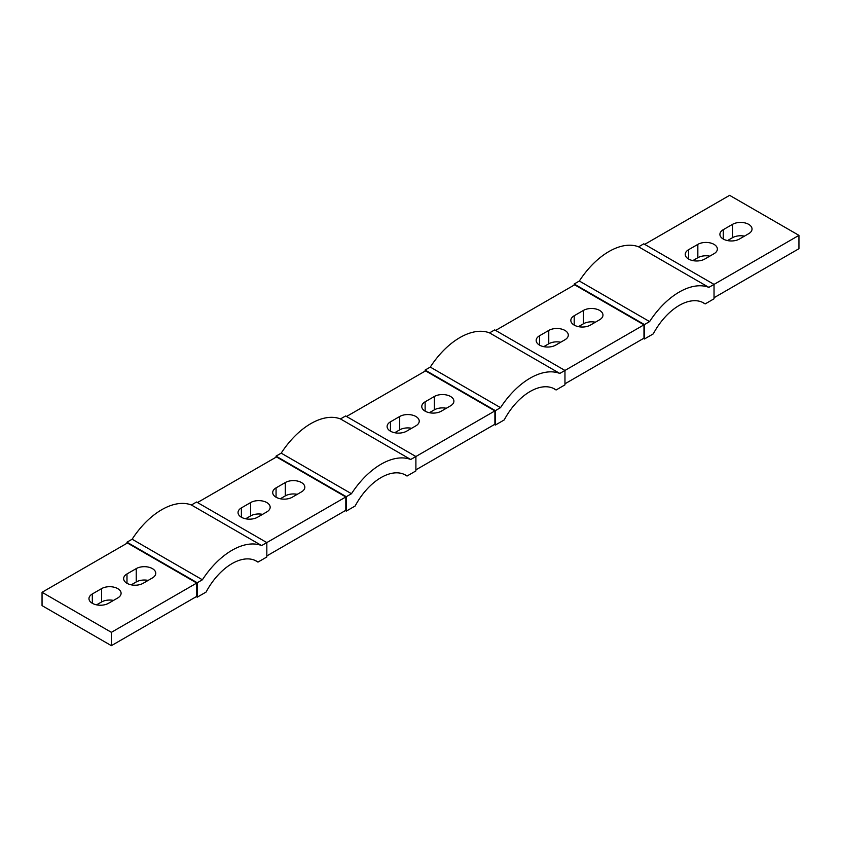 <?xml version="1.0" encoding="UTF-8"?>
<svg xmlns="http://www.w3.org/2000/svg" width="841" height="841" viewBox="0 0 841 841"><rect width="100%" height="100%" fill="white"/><g stroke="black" fill="none" stroke-linecap="round" stroke-linejoin="round"><path stroke-width="1.26" d="M241.388 507.901L250.629 502.561A11.438 6.602 180 0 1 263.096 501.131A11.438 6.602 180 0 1 270.161 507.228A11.438 6.602 180 0 1 266.807 511.906L257.567 517.236A11.438 6.602 180 0 1 245.099 518.666A11.438 6.602 180 0 1 238.035 512.568A11.438 6.602 180 0 1 241.388 507.901L241.388 517.236M262.56 514.356A11.438 6.602 0 0 0 250.629 515.901L245.635 518.792M539.523 335.769L548.763 330.429A11.438 6.602 180 0 1 561.231 328.999A11.438 6.602 180 0 1 568.295 335.107A11.438 6.602 180 0 1 564.942 339.775L555.701 345.115A11.438 6.602 180 0 1 543.233 346.545A11.438 6.602 180 0 1 536.169 340.437A11.438 6.602 180 0 1 539.523 335.769L539.523 345.115M560.695 342.224A11.438 6.602 0 0 0 548.763 343.78L543.77 346.66M723.26 229.688L732.5 224.358A11.438 6.602 180 0 1 744.968 222.918A11.438 6.602 180 0 1 752.033 229.025A11.438 6.602 180 0 1 748.679 233.693L739.439 239.033A11.438 6.602 180 0 1 726.971 240.463A11.438 6.602 180 0 1 719.907 234.366A11.438 6.602 180 0 1 723.26 229.688L723.26 239.033M744.432 236.142A11.438 6.602 0 0 0 732.5 237.698L727.507 240.579M425.125 401.819L434.366 396.479A11.438 6.602 180 0 1 446.834 395.049A11.438 6.602 180 0 1 453.898 401.157A11.438 6.602 180 0 1 450.545 405.825L441.304 411.165A11.438 6.602 180 0 1 428.836 412.595A11.438 6.602 180 0 1 421.772 406.487A11.438 6.602 180 0 1 425.125 401.819L425.125 411.165M446.298 408.274A11.438 6.602 0 0 0 434.366 409.83L429.373 412.71M126.98 573.951L136.231 568.611A11.438 6.602 180 0 1 148.699 567.181A11.438 6.602 180 0 1 155.753 573.278A11.438 6.602 180 0 1 152.41 577.946L143.159 583.286A11.438 6.602 180 0 1 130.691 584.716A11.438 6.602 180 0 1 123.638 578.619A11.438 6.602 180 0 1 126.98 573.951L126.98 583.286M148.163 580.406A11.438 6.602 0 0 0 136.231 581.951L131.228 584.842M276.058 487.885L285.299 482.545A11.438 6.602 180 0 1 297.767 481.115A11.438 6.602 180 0 1 304.831 487.212A11.438 6.602 180 0 1 301.477 491.89L292.237 497.22A11.438 6.602 180 0 1 279.769 498.65A11.438 6.602 180 0 1 272.705 492.553A11.438 6.602 180 0 1 276.058 487.885L276.058 497.22M297.23 494.34A11.438 6.602 0 0 0 285.299 495.885L280.305 498.776M574.193 315.753L583.433 310.413A11.438 6.602 180 0 1 595.901 308.983A11.438 6.602 180 0 1 602.965 315.091A11.438 6.602 180 0 1 599.612 319.759L590.371 325.099A11.438 6.602 180 0 1 577.904 326.529A11.438 6.602 180 0 1 570.839 320.421A11.438 6.602 180 0 1 574.193 315.753L574.193 325.099M595.365 322.208A11.438 6.602 0 0 0 583.433 323.764L578.44 326.644M688.59 249.703L697.841 244.374A11.438 6.602 180 0 1 710.309 242.933A11.438 6.602 180 0 1 717.362 249.041A11.438 6.602 180 0 1 714.02 253.709L704.769 259.049A11.438 6.602 180 0 1 692.301 260.479A11.438 6.602 180 0 1 685.247 254.381A11.438 6.602 180 0 1 688.59 249.703L688.59 259.049M709.772 256.158A11.438 6.602 0 0 0 697.841 257.714L692.837 260.594M390.455 421.835L399.696 416.495A11.438 6.602 180 0 1 412.164 415.065A11.438 6.602 180 0 1 419.228 421.173A11.438 6.602 180 0 1 415.875 425.84L406.634 431.17A11.438 6.602 180 0 1 394.166 432.61A11.438 6.602 180 0 1 387.102 426.503A11.438 6.602 180 0 1 390.455 421.835L390.455 431.17M411.627 428.29A11.438 6.602 0 0 0 399.696 429.846L394.702 432.726M92.321 593.967L101.561 588.626A11.438 6.602 180 0 1 114.029 587.197A11.438 6.602 180 0 1 121.093 593.294A11.438 6.602 180 0 1 117.74 597.962L108.5 603.302A11.438 6.602 180 0 1 96.032 604.732A11.438 6.602 180 0 1 88.967 598.634A11.438 6.602 180 0 1 92.321 593.967L92.321 603.302M113.493 600.421A11.438 6.602 0 0 0 101.561 601.967L96.568 604.858M111.38 632.327L42.05 592.295L42.05 605.636L111.38 645.667L111.38 632.327L196.762 583.034L127.433 543.002L42.05 592.295M564.963 383.801L643.975 338.177L643.975 324.836L574.634 284.805L495.622 330.429M415.896 469.867L494.907 424.242L494.907 410.902L425.567 370.87L346.555 416.484M714.03 297.735L798.95 248.705L798.95 235.364L714.03 284.395L714.03 298.797L705.178 303.916A49.03 28.31 120 0 0 703.749 302.991A49.03 28.31 120 0 0 653.289 333.866L644.437 338.986L643.512 338.45M644.7 244.363L729.62 195.333L798.95 235.364M111.38 645.667L196.762 596.374L196.762 583.034M276.037 457.199L276.037 456.137L281.199 453.152A65.367 37.74 -60 0 1 340.468 418.934L345.63 415.959L415.896 456.516L415.896 470.928L407.033 476.038A49.03 28.31 120 0 0 405.604 475.112A49.03 28.31 120 0 0 355.154 505.998L346.292 511.107L345.367 510.582M126.97 543.265L126.97 542.203L132.132 539.218A65.367 37.74 -60 0 1 191.401 504.999L196.563 502.014L266.828 542.582L266.828 556.994L257.966 562.103A49.03 28.31 120 0 0 256.537 561.178A49.03 28.31 120 0 0 206.087 592.064L197.225 597.173L196.3 596.637M425.104 371.144L425.104 370.072L430.277 367.086A65.367 37.74 -60 0 1 489.536 332.878L494.708 329.893L564.963 370.45L564.963 384.863L556.101 389.982A49.03 28.31 120 0 0 554.682 389.047A49.03 28.31 120 0 0 504.222 419.932L495.37 425.041L494.445 424.516M574.172 285.078L574.172 284.006L579.344 281.02A65.367 37.74 -60 0 1 638.603 246.812L643.775 243.827L714.03 284.395L708.868 287.37L638.603 246.812M579.344 281.02L649.599 321.588A65.367 37.74 -60 0 1 708.868 287.37M644.437 338.986L644.437 324.573L649.599 321.588M430.277 367.086L500.532 407.654A65.367 37.74 -60 0 1 559.791 373.436L489.536 332.878M559.791 373.436L643.975 324.836M495.37 425.041L495.37 410.639L500.532 407.654M281.199 453.152L351.464 493.72A65.367 37.74 -60 0 1 410.723 459.501L340.468 418.934M410.723 459.501L494.907 410.902M346.292 511.107L346.292 496.695L351.464 493.72M132.132 539.218L202.397 579.785A65.367 37.74 -60 0 1 261.656 545.567L191.401 504.999M261.656 545.567L345.83 496.968L276.5 456.936L197.488 502.55M197.225 597.173L197.225 582.76L202.397 579.785M556.101 389.982L553.157 388.279M495.37 410.639L425.104 370.072M257.966 562.103L255.023 560.4M197.225 582.76L126.97 542.203M407.033 476.038L404.09 474.345M644.437 324.573L574.172 284.006M705.178 303.916L702.224 302.213M266.828 555.922L345.83 510.308L345.83 496.968M346.292 496.695L276.037 456.137M250.629 502.561L250.629 515.901M548.763 330.429L548.763 343.78M732.5 224.358L732.5 237.698M434.366 396.479L434.366 409.83M136.231 568.611L136.231 581.951M285.299 482.545L285.299 495.885M583.433 310.413L583.433 323.764M697.841 244.374L697.841 257.714M399.696 416.495L399.696 429.846M101.561 588.626L101.561 601.967"/></g></svg>

